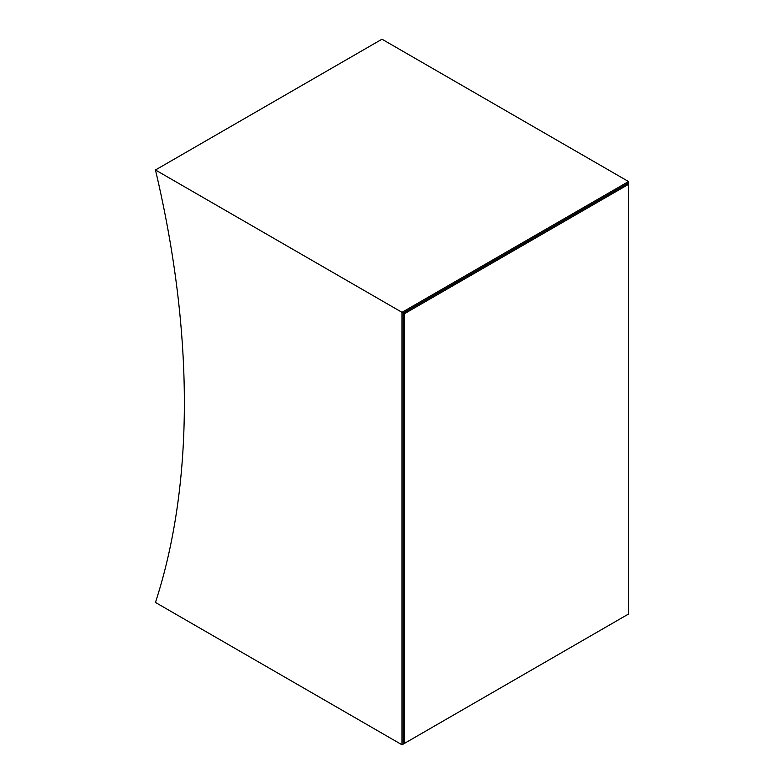 <?xml version="1.0" encoding="UTF-8"?>
<svg xmlns="http://www.w3.org/2000/svg" width="784" height="784" viewBox="0 0 784 784"><rect width="100%" height="100%" fill="white"/><g stroke="black" fill="none" stroke-linecap="round" stroke-linejoin="round"><path stroke-width="1.18" d="M628.543 614.019L628.543 181.545L402.016 312.336L402.016 744.8L628.543 614.019L404.426 743.408L403.221 742.703L403.221 313.032L404.426 313.727L404.426 743.408M404.426 313.727L628.543 184.338L627.337 183.642L403.221 313.032M402.016 744.8L155.457 602.455A878.207 507.042 60 0 0 155.457 169.981L381.984 39.2L628.543 181.545M402.016 312.336L155.457 169.981"/></g></svg>
